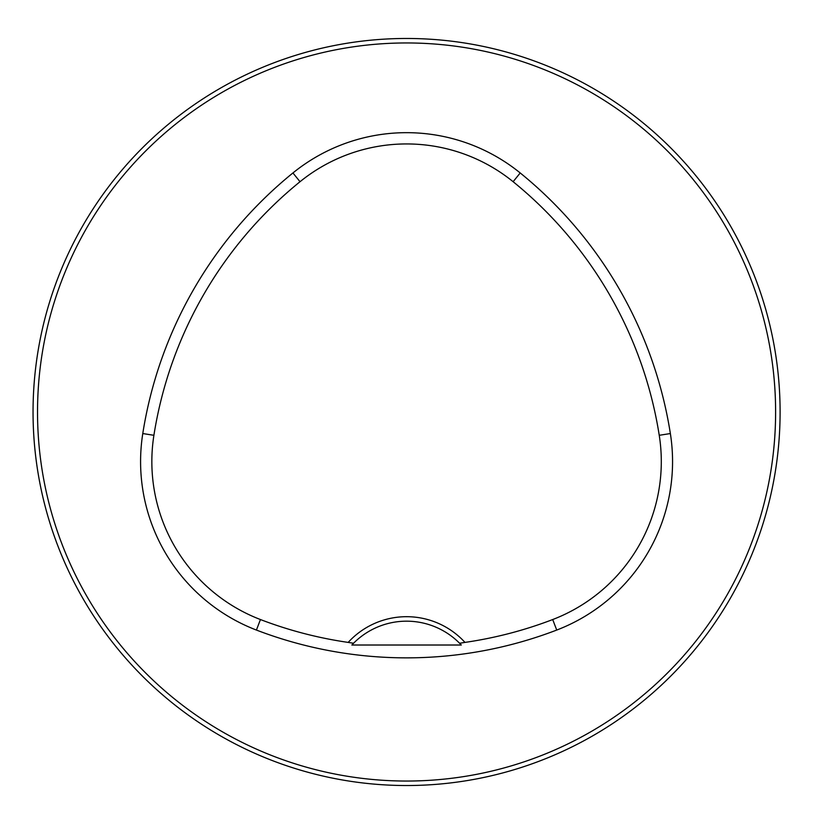 <?xml version="1.0" encoding="UTF-8"?>
<svg xmlns="http://www.w3.org/2000/svg" width="824" height="824" viewBox="0 0 824 824"><rect width="100%" height="100%" fill="white"/><g stroke="black" fill="none" stroke-linecap="round" stroke-linejoin="round"><path stroke-width="1.24" d="M780.101 412A373.519 373.519 0 0 0 219.812 88.518A373.519 373.519 0 0 0 219.812 735.482A373.519 373.519 0 0 0 780.101 412M519.553 768.03L520.809 767.628M459.596 643.256L464.973 642.401A79.186 79.186 0 0 0 348.171 642.401L353.548 643.256L351.858 645.017L461.286 645.017L459.596 643.256A74.706 74.706 0 0 0 353.548 643.256M348.171 642.401A408.21 408.21 0 0 1 260.446 619.545A169.157 169.157 0 0 1 153.903 435.299A408.21 408.21 0 0 1 300.029 181.713A169.157 169.157 0 0 1 513.125 181.713A408.21 408.21 0 0 1 659.241 435.299A169.157 169.157 0 0 1 552.698 619.545A408.21 408.21 0 0 1 464.973 642.401M256.418 630.061A419.468 419.468 0 0 0 556.725 630.061A180.415 180.415 0 0 0 670.365 433.548A419.468 419.468 0 0 0 520.212 172.958A180.415 180.415 0 0 0 292.932 172.958A419.468 419.468 0 0 0 142.779 433.548A180.415 180.415 0 0 0 256.418 630.061L260.446 619.545M775.611 412A369.039 369.039 0 0 0 222.047 92.401A369.039 369.039 0 0 0 222.047 731.599A369.039 369.039 0 0 0 775.611 412M351.858 645.017A74.706 74.706 0 0 1 353.29 643.513M459.854 643.513A74.706 74.706 0 0 1 461.286 645.017M552.698 619.545L556.725 630.061M300.029 181.713L292.932 172.958M153.903 435.299L142.779 433.548M659.241 435.299L670.365 433.548M513.125 181.713L520.212 172.958"/></g></svg>
